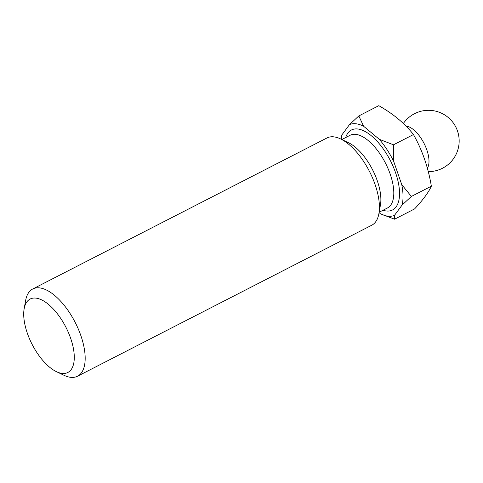 <?xml version="1.0" encoding="UTF-8"?>
<svg xmlns="http://www.w3.org/2000/svg" width="483" height="483" viewBox="0 0 483 483"><rect width="100%" height="100%" fill="white"/><g stroke="black" fill="none" stroke-linecap="round" stroke-linejoin="round"><path stroke-width="0.72" d="M427.37 168.193A24.518 11.254 -117.2 0 0 426.851 149.953A24.518 11.254 -117.2 0 0 406.239 126.069A24.518 11.254 -117.2 0 0 405.949 126.039M35.959 298.12A41.272 18.946 -117.2 0 0 24.15 308.782A41.272 18.946 -117.2 0 0 56.42 371.662A41.272 18.946 -117.2 0 0 62.023 373.389A41.272 18.946 -117.2 0 0 70.657 338.323A41.272 18.946 -117.2 0 0 35.959 298.12M24.15 308.782L25.611 300.559A49.037 22.508 62.8 0 1 32.741 288.979A49.037 22.508 62.8 0 1 39.648 287.886A49.037 22.508 62.8 0 1 78.27 328.953A49.037 22.508 62.8 0 1 77.522 376.233A49.037 22.508 62.8 0 1 70.615 377.32A49.037 22.508 62.8 0 1 63.955 375.267L56.42 371.662M77.522 376.233L371.771 225.211A49.037 22.508 -117.2 0 0 378.895 213.625A49.037 22.508 -117.2 0 0 340.557 138.917A49.037 22.508 -117.2 0 0 333.898 136.864A49.037 22.508 -117.2 0 0 326.991 137.957L32.741 288.979M379.077 212.623L380.35 213.685A50.673 23.256 -117.2 0 0 381.111 214.066A50.673 23.256 -117.2 0 0 387.994 216.185A50.673 23.256 -117.2 0 0 394.484 215.364L402.061 205.1A50.673 23.256 -117.2 0 0 401.765 184.675L393.699 161.394A50.673 23.256 -117.2 0 0 379.27 139.291L363.633 126.268A50.673 23.256 -117.2 0 0 349.499 124.596L341.922 134.86A50.673 23.256 -117.2 0 0 341.493 136.864A50.673 23.256 -117.2 0 0 341.161 139.213M381.25 214.132L394.575 219.197L394.484 215.364M393.699 161.394L393.494 144.803L379.27 139.291M402.061 205.1L411.377 196.436L401.765 184.675M363.633 126.268L358.815 115.932L349.499 124.596M341.922 134.86L341.493 136.864M378.895 213.625L380.441 204.973A40.862 18.759 -117.2 0 0 348.485 142.714L340.557 138.917M393.494 144.803L413.472 134.552C404.79 123.449 393.228 113.825 378.793 105.68L358.815 115.932M413.472 134.552C422.293 150.237 428.252 167.45 431.349 186.184L411.377 196.436M431.349 186.184C428.626 192.294 423.03 199.884 414.553 208.946L394.575 219.197M345.683 137.546A44.949 20.63 62.8 0 1 357.794 128.991A44.949 20.63 62.8 0 1 395.589 172.781A44.949 20.63 62.8 0 1 386.183 210.968A44.949 20.63 62.8 0 1 383.001 210.256M379.143 212.242L387.42 207.992A40.862 18.759 -117.2 0 0 388.048 168.591A40.862 18.759 -117.2 0 0 355.856 134.371A40.862 18.759 -117.2 0 0 350.103 135.282L341.825 139.527M428.276 171.616A30.646 30.646 0 0 0 457.479 130.941A30.646 30.646 0 0 0 403.347 123.479M381.111 214.066L381.455 214.229"/></g></svg>
